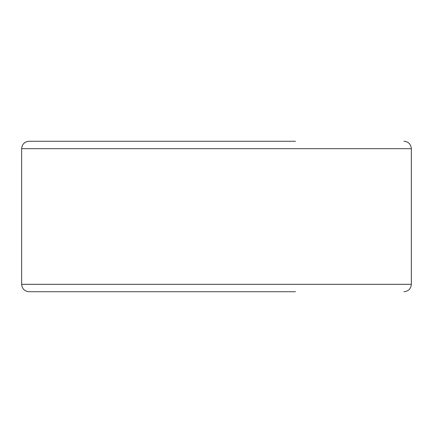 <?xml version="1.0" encoding="UTF-8"?>
<svg xmlns="http://www.w3.org/2000/svg" width="433" height="433" viewBox="0 0 433 433"><rect width="100%" height="100%" fill="white"/><g stroke="black" fill="none" stroke-linecap="round" stroke-linejoin="round"><path stroke-width="0.65" d="M51.998 291.728L137.575 291.728M295.425 291.728L29.049 291.728C24.557 291.29 22.088 288.822 21.65 284.329L411.35 284.329C410.912 288.822 408.443 291.29 403.951 291.728M51.998 141.272L137.575 141.272M295.425 141.272L29.049 141.272C24.557 141.71 22.088 144.178 21.65 148.671L21.65 284.329M411.35 284.329L411.35 148.671L21.65 148.671M411.35 148.671C410.912 144.178 408.443 141.71 403.951 141.272"/></g></svg>
